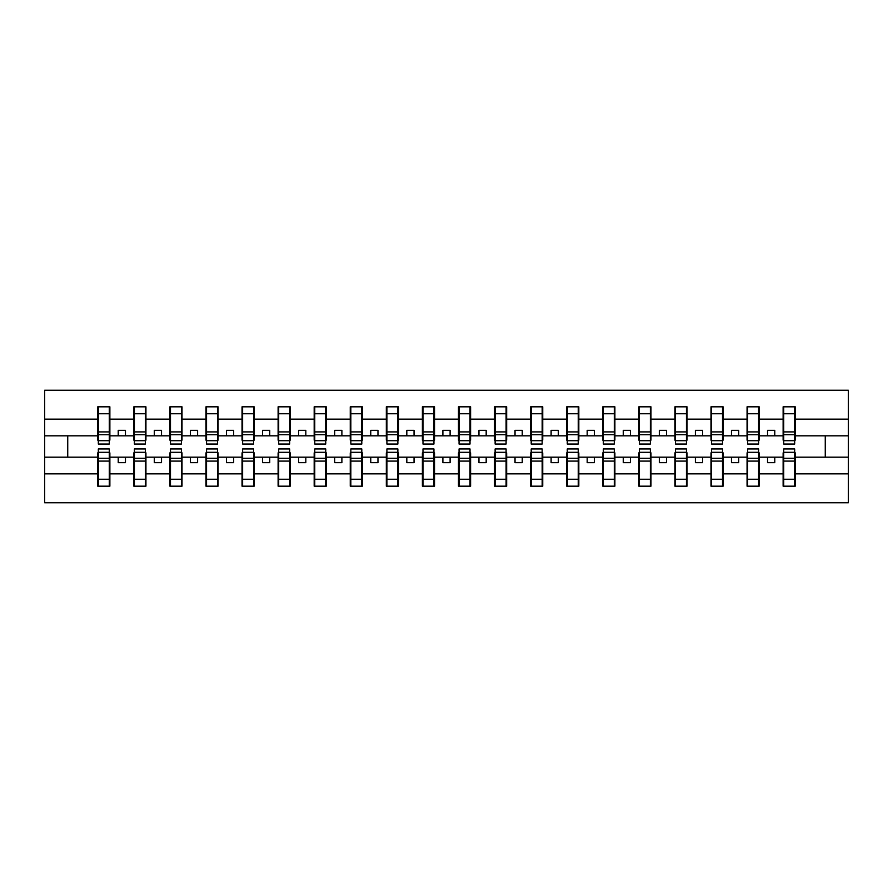 <?xml version="1.0" encoding="UTF-8"?>
<svg xmlns="http://www.w3.org/2000/svg" width="893" height="893" viewBox="0 0 893 893"><rect width="100%" height="100%" fill="white"/><g stroke="black" fill="none" stroke-linecap="round" stroke-linejoin="round"><path stroke-width="1.34" d="M98.33 452.851L97.75 452.851L97.75 473.848L44.65 473.848L44.65 502.77L848.35 502.77L848.35 473.848L795.25 473.848L795.25 486.183L783.128 486.183L783.708 486.183L783.708 448.956L794.67 448.956L794.67 458.288L783.708 458.288M783.708 452.851L783.128 452.851L783.128 457.183L767.545 457.183L767.545 462.663L774.767 462.663L774.767 457.183M783.128 486.183L783.128 457.183M794.67 452.851L795.25 452.851L795.25 473.848M747.631 452.851L747.061 452.851L747.061 457.183L731.479 457.183L731.479 462.663L738.69 462.663L738.69 457.183M783.128 473.848L759.173 473.848L759.173 486.183L747.061 486.183L747.061 457.183M758.604 452.851L759.173 452.851L759.173 473.848M711.565 452.851L710.984 452.851L710.984 457.183L695.401 457.183L695.401 462.663L702.612 462.663L702.612 457.183M747.061 473.848L723.107 473.848L723.107 486.183L710.984 486.183L710.984 457.183M722.526 452.851L723.107 452.851L723.107 473.848M675.488 452.851L674.907 452.851L674.907 457.183L659.324 457.183L659.324 462.663L666.546 462.663L666.546 457.183M710.984 473.848L687.03 473.848L687.03 486.183L674.907 486.183L674.907 457.183M686.46 452.851L687.03 452.851L687.03 473.848M639.421 452.851L638.841 452.851L638.841 457.183L623.258 457.183L623.258 462.663L630.469 462.663L630.469 457.183M674.907 473.848L650.964 473.848L650.964 486.183L638.841 486.183L638.841 457.183M650.383 452.851L650.964 452.851L650.964 473.848M603.344 452.851L602.764 452.851L602.764 457.183L587.181 457.183L587.181 462.663L594.403 462.663L594.403 457.183M638.841 473.848L614.886 473.848L614.886 486.183L602.764 486.183L602.764 457.183M614.306 452.851L614.886 452.851L614.886 473.848M567.267 452.851L566.698 452.851L566.698 457.183L551.115 457.183L551.115 462.663L558.326 462.663L558.326 457.183M602.764 473.848L578.82 473.848L578.82 486.183L566.698 486.183L566.698 457.183M578.24 452.851L578.82 452.851L578.82 473.848M531.201 452.851L530.621 452.851L530.621 457.183L515.038 457.183L515.038 462.663L522.249 462.663L522.249 457.183M566.698 473.848L542.743 473.848L542.743 486.183L530.621 486.183L530.621 457.183M542.163 452.851L542.743 452.851L542.743 473.848M495.124 452.851L494.543 452.851L494.543 457.183L478.961 457.183L478.961 462.663L486.183 462.663L486.183 457.183M530.621 473.848L506.666 473.848L506.666 486.183L494.543 486.183L494.543 457.183M506.097 452.851L506.666 452.851L506.666 473.848M459.058 452.851L458.477 452.851L458.477 457.183L442.895 457.183L442.895 462.663L450.105 462.663L450.105 457.183M494.543 473.848L470.6 473.848L470.6 486.183L458.477 486.183L458.477 457.183M470.019 452.851L470.6 452.851L470.6 473.848M422.981 452.851L422.4 452.851L422.4 457.183L406.817 457.183L406.817 462.663L414.039 462.663L414.039 457.183M458.477 473.848L434.523 473.848L434.523 486.183L422.4 486.183L422.4 457.183M433.942 452.851L434.523 452.851L434.523 473.848M386.903 452.851L386.334 452.851L386.334 457.183L370.751 457.183L370.751 462.663L377.962 462.663L377.962 457.183M422.4 473.848L398.457 473.848L398.457 486.183L386.334 486.183L386.334 457.183M397.876 452.851L398.457 452.851L398.457 473.848M350.837 452.851L350.257 452.851L350.257 457.183L334.674 457.183L334.674 462.663L341.885 462.663L341.885 457.183M386.334 473.848L362.379 473.848L362.379 486.183L350.257 486.183L350.257 457.183M361.799 452.851L362.379 452.851L362.379 473.848M314.76 452.851L314.18 452.851L314.18 457.183L298.597 457.183L298.597 462.663L305.819 462.663L305.819 457.183M350.257 473.848L326.302 473.848L326.302 486.183L314.18 486.183L314.18 457.183M325.733 452.851L326.302 452.851L326.302 473.848M278.694 452.851L278.114 452.851L278.114 457.183L262.531 457.183L262.531 462.663L269.742 462.663L269.742 457.183M314.18 473.848L290.236 473.848L290.236 486.183L278.114 486.183L278.114 457.183M289.656 452.851L290.236 452.851L290.236 473.848M242.617 452.851L242.036 452.851L242.036 457.183L226.454 457.183L226.454 462.663L233.676 462.663L233.676 457.183M278.114 473.848L254.159 473.848L254.159 486.183L242.036 486.183L242.036 457.183M253.579 452.851L254.159 452.851L254.159 473.848M206.54 452.851L205.97 452.851L205.97 457.183L190.388 457.183L190.388 462.663L197.599 462.663L197.599 457.183M242.036 473.848L218.093 473.848L218.093 486.183L205.97 486.183L205.97 457.183M217.512 452.851L218.093 452.851L218.093 473.848M170.474 452.851L169.893 452.851L169.893 457.183L154.31 457.183L154.31 462.663L161.521 462.663L161.521 457.183M205.97 473.848L182.016 473.848L182.016 486.183L169.893 486.183L169.893 457.183M181.435 452.851L182.016 452.851L182.016 473.848M134.397 452.851L133.827 452.851L133.827 457.183L118.233 457.183L118.233 462.663L125.455 462.663L125.455 457.183M169.893 473.848L145.939 473.848L145.939 486.183L133.827 486.183L133.827 457.183M145.369 452.851L145.939 452.851L145.939 473.848M783.708 440.684L794.67 440.684L794.67 444.044L783.708 444.044L783.708 406.817L783.128 406.817L783.128 419.152L759.173 419.152L759.173 440.149L758.604 440.149M783.708 440.149L783.128 440.149L783.128 419.152M747.631 440.684L758.604 440.684L758.604 444.044L747.631 444.044L747.631 406.817L747.061 406.817L747.061 419.152L723.107 419.152L723.107 440.149L722.526 440.149M747.631 440.149L747.061 440.149L747.061 419.152M711.565 440.684L722.526 440.684L722.526 444.044L711.565 444.044L711.565 406.817L710.984 406.817L710.984 419.152L687.03 419.152L687.03 440.149L686.46 440.149M711.565 440.149L710.984 440.149L710.984 419.152M675.488 440.684L686.46 440.684L686.46 444.044L675.488 444.044L675.488 406.817L674.907 406.817L674.907 419.152L650.964 419.152L650.964 440.149L650.383 440.149M675.488 440.149L674.907 440.149L674.907 419.152M639.421 440.684L650.383 440.684L650.383 444.044L639.421 444.044L639.421 406.817L638.841 406.817L638.841 419.152L614.886 419.152L614.886 440.149L614.306 440.149M639.421 440.149L638.841 440.149L638.841 419.152M603.344 440.684L614.306 440.684L614.306 444.044L603.344 444.044L603.344 406.817L602.764 406.817L602.764 419.152L578.82 419.152L578.82 440.149L578.24 440.149M603.344 440.149L602.764 440.149L602.764 419.152M567.267 440.684L578.24 440.684L578.24 444.044L567.267 444.044L567.267 406.817L566.698 406.817L566.698 419.152L542.743 419.152L542.743 440.149L542.163 440.149M567.267 440.149L566.698 440.149L566.698 419.152M531.201 440.684L542.163 440.684L542.163 444.044L531.201 444.044L531.201 406.817L530.621 406.817L530.621 419.152L506.666 419.152L506.666 440.149L506.097 440.149M531.201 440.149L530.621 440.149L530.621 419.152M495.124 440.684L506.097 440.684L506.097 444.044L495.124 444.044L495.124 406.817L494.543 406.817L494.543 419.152L470.6 419.152L470.6 440.149L470.019 440.149M495.124 440.149L494.543 440.149L494.543 419.152M459.058 440.684L470.019 440.684L470.019 444.044L459.058 444.044L459.058 406.817L458.477 406.817L458.477 419.152L434.523 419.152L434.523 440.149L433.942 440.149M459.058 440.149L458.477 440.149L458.477 419.152M422.981 440.684L433.942 440.684L433.942 444.044L422.981 444.044L422.981 406.817L422.4 406.817L422.4 419.152L398.457 419.152L398.457 440.149L397.876 440.149M422.981 440.149L422.4 440.149L422.4 419.152M386.903 440.684L397.876 440.684L397.876 444.044L386.903 444.044L386.903 406.817L386.334 406.817L386.334 419.152L362.379 419.152L362.379 440.149L361.799 440.149M386.903 440.149L386.334 440.149L386.334 419.152M350.837 440.684L361.799 440.684L361.799 444.044L350.837 444.044L350.837 406.817L350.257 406.817L350.257 419.152L326.302 419.152L326.302 440.149L325.733 440.149M350.837 440.149L350.257 440.149L350.257 419.152M314.76 440.684L325.733 440.684L325.733 444.044L314.76 444.044L314.76 406.817L314.18 406.817L314.18 419.152L290.236 419.152L290.236 440.149L289.656 440.149M314.76 440.149L314.18 440.149L314.18 419.152M278.694 440.684L289.656 440.684L289.656 444.044L278.694 444.044L278.694 406.817L278.114 406.817L278.114 419.152L254.159 419.152L254.159 440.149L253.579 440.149M278.694 440.149L278.114 440.149L278.114 419.152M242.617 440.684L253.579 440.684L253.579 444.044L242.617 444.044L242.617 406.817L242.036 406.817L242.036 419.152L218.093 419.152L218.093 440.149L217.512 440.149M242.617 440.149L242.036 440.149L242.036 419.152M206.54 440.684L217.512 440.684L217.512 444.044L206.54 444.044L206.54 406.817L205.97 406.817L205.97 419.152L182.016 419.152L182.016 440.149L181.435 440.149M206.54 440.149L205.97 440.149L205.97 419.152M170.474 440.684L181.435 440.684L181.435 444.044L170.474 444.044L170.474 406.817L169.893 406.817L169.893 419.152L145.939 419.152L145.939 440.149L145.369 440.149M170.474 440.149L169.893 440.149L169.893 419.152M134.397 440.684L145.369 440.684L145.369 444.044L134.397 444.044L134.397 406.817L133.827 406.817L133.827 419.152L109.872 419.152L109.872 406.817L109.292 406.817L109.292 444.044L98.33 444.044L98.33 434.712L109.292 434.712M134.397 440.149L133.827 440.149L133.827 419.152M97.75 473.848L97.75 486.183L109.872 486.183L109.872 452.851L109.292 452.851M98.33 434.712L98.33 406.817L97.75 406.817L97.75 419.152L44.65 419.152L44.65 390.23L848.35 390.23L848.35 419.152L795.25 419.152L795.25 440.149L794.67 440.149M98.33 440.149L97.75 440.149L97.75 419.152M783.128 406.817L795.25 406.817L795.25 419.152M747.061 406.817L759.173 406.817L759.173 419.152M710.984 406.817L723.107 406.817L723.107 419.152M674.907 406.817L687.03 406.817L687.03 419.152M638.841 406.817L650.964 406.817L650.964 419.152M602.764 406.817L614.886 406.817L614.886 419.152M566.698 406.817L578.82 406.817L578.82 419.152M530.621 406.817L542.743 406.817L542.743 419.152M494.543 406.817L506.666 406.817L506.666 419.152M458.477 406.817L470.6 406.817L470.6 419.152M422.4 406.817L434.523 406.817L434.523 419.152M386.334 406.817L398.457 406.817L398.457 419.152M350.257 406.817L362.379 406.817L362.379 419.152M314.18 406.817L326.302 406.817L326.302 419.152M278.114 406.817L290.236 406.817L290.236 419.152M242.036 406.817L254.159 406.817L254.159 419.152M205.97 406.817L218.093 406.817L218.093 419.152M169.893 406.817L182.016 406.817L182.016 419.152M133.827 406.817L145.939 406.817L145.939 419.152M133.827 473.848L109.872 473.848M97.75 406.817L109.872 406.817M767.545 457.183L759.173 457.183M783.128 435.817L774.767 435.817L774.767 430.337L767.545 430.337L767.545 435.817L759.173 435.817M767.545 435.817L774.767 435.817M731.479 457.183L723.107 457.183M747.061 435.817L738.69 435.817L738.69 430.337L731.479 430.337L731.479 435.817L723.107 435.817M731.479 435.817L738.69 435.817M695.401 457.183L687.03 457.183M710.984 435.817L702.612 435.817L702.612 430.337L695.401 430.337L695.401 435.817L687.03 435.817M695.401 435.817L702.612 435.817M659.324 457.183L650.964 457.183M674.907 435.817L666.546 435.817L666.546 430.337L659.324 430.337L659.324 435.817L650.964 435.817M659.324 435.817L666.546 435.817M623.258 457.183L614.886 457.183M638.841 435.817L630.469 435.817L630.469 430.337L623.258 430.337L623.258 435.817L614.886 435.817M623.258 435.817L630.469 435.817M587.181 457.183L578.82 457.183M602.764 435.817L594.403 435.817L594.403 430.337L587.181 430.337L587.181 435.817L578.82 435.817M587.181 435.817L594.403 435.817M551.115 457.183L542.743 457.183M566.698 435.817L558.326 435.817L558.326 430.337L551.115 430.337L551.115 435.817L542.743 435.817M551.115 435.817L558.326 435.817M515.038 457.183L506.666 457.183M530.621 435.817L522.249 435.817L522.249 430.337L515.038 430.337L515.038 435.817L506.666 435.817M515.038 435.817L522.249 435.817M478.961 457.183L470.6 457.183M494.543 435.817L486.183 435.817L486.183 430.337L478.961 430.337L478.961 435.817L470.6 435.817M478.961 435.817L486.183 435.817M442.895 457.183L434.523 457.183M458.477 435.817L450.105 435.817L450.105 430.337L442.895 430.337L442.895 435.817L434.523 435.817M442.895 435.817L450.105 435.817M406.817 457.183L398.457 457.183M422.4 435.817L414.039 435.817L414.039 430.337L406.817 430.337L406.817 435.817L398.457 435.817M406.817 435.817L414.039 435.817M370.751 457.183L362.379 457.183M386.334 435.817L377.962 435.817L377.962 430.337L370.751 430.337L370.751 435.817L362.379 435.817M370.751 435.817L377.962 435.817M334.674 457.183L326.302 457.183M350.257 435.817L341.885 435.817L341.885 430.337L334.674 430.337L334.674 435.817L326.302 435.817M334.674 435.817L341.885 435.817M298.597 457.183L290.236 457.183M314.18 435.817L305.819 435.817L305.819 430.337L298.597 430.337L298.597 435.817L290.236 435.817M298.597 435.817L305.819 435.817M262.531 457.183L254.159 457.183M278.114 435.817L269.742 435.817L269.742 430.337L262.531 430.337L262.531 435.817L254.159 435.817M262.531 435.817L269.742 435.817M226.454 457.183L218.093 457.183M242.036 435.817L233.676 435.817L233.676 430.337L226.454 430.337L226.454 435.817L218.093 435.817M226.454 435.817L233.676 435.817M190.388 457.183L182.016 457.183M205.97 435.817L197.599 435.817L197.599 430.337L190.388 430.337L190.388 435.817L182.016 435.817M190.388 435.817L197.599 435.817M154.31 457.183L145.939 457.183M169.893 435.817L161.521 435.817L161.521 430.337L154.31 430.337L154.31 435.817L145.939 435.817M154.31 435.817L161.521 435.817M118.233 457.183L109.872 457.183M133.827 435.817L125.455 435.817L125.455 430.337L118.233 430.337L118.233 435.817L109.872 435.817L109.872 419.152M118.233 435.817L125.455 435.817M109.872 435.817L109.872 440.149L109.292 440.149M97.75 457.183L44.65 457.183L44.65 419.152M44.65 473.848L44.65 457.183M97.75 435.817L44.65 435.817M848.35 473.848L848.35 419.152M67.734 457.183L67.734 435.817M848.35 435.817L825.266 435.817L825.266 457.183L795.25 457.183M848.35 457.183L825.266 457.183M825.266 435.817L795.25 435.817M109.292 414.039L109.872 414.039M97.75 414.039L98.33 414.039M98.33 431.899L109.292 431.899M97.75 486.183L98.33 486.183L98.33 448.956L109.292 448.956L109.292 458.288L98.33 458.288M98.33 478.961L97.75 478.961M109.872 478.961L109.292 478.961M109.292 458.288L109.292 486.183L109.872 486.183M109.292 461.101L98.33 461.101M145.939 406.817L145.369 406.817L145.369 440.684M145.369 414.039L145.939 414.039M133.827 414.039L134.397 414.039M134.397 434.712L145.369 434.712M134.397 431.899L145.369 431.899M182.016 406.817L181.435 406.817L181.435 440.684M181.435 414.039L182.016 414.039M169.893 414.039L170.474 414.039M170.474 434.712L181.435 434.712M170.474 431.899L181.435 431.899M218.093 406.817L217.512 406.817L217.512 440.684M217.512 414.039L218.093 414.039M205.97 414.039L206.54 414.039M206.54 434.712L217.512 434.712M206.54 431.899L217.512 431.899M254.159 406.817L253.579 406.817L253.579 440.684M253.579 414.039L254.159 414.039M242.036 414.039L242.617 414.039M242.617 434.712L253.579 434.712M242.617 431.899L253.579 431.899M133.827 486.183L134.397 486.183L134.397 448.956L145.369 448.956L145.369 458.288L134.397 458.288M134.397 478.961L133.827 478.961M145.939 478.961L145.369 478.961M145.369 458.288L145.369 486.183L145.939 486.183M145.369 461.101L134.397 461.101M169.893 486.183L170.474 486.183L170.474 448.956L181.435 448.956L181.435 458.288L170.474 458.288M170.474 478.961L169.893 478.961M182.016 478.961L181.435 478.961M181.435 458.288L181.435 486.183L182.016 486.183M181.435 461.101L170.474 461.101M205.97 486.183L206.54 486.183L206.54 448.956L217.512 448.956L217.512 458.288L206.54 458.288M206.54 478.961L205.97 478.961M218.093 478.961L217.512 478.961M217.512 458.288L217.512 486.183L218.093 486.183M217.512 461.101L206.54 461.101M242.036 486.183L242.617 486.183L242.617 448.956L253.579 448.956L253.579 458.288L242.617 458.288M242.617 478.961L242.036 478.961M254.159 478.961L253.579 478.961M253.579 458.288L253.579 486.183L254.159 486.183M253.579 461.101L242.617 461.101M290.236 406.817L289.656 406.817L289.656 440.684M289.656 414.039L290.236 414.039M278.114 414.039L278.694 414.039M278.694 434.712L289.656 434.712M278.694 431.899L289.656 431.899M278.114 486.183L278.694 486.183L278.694 448.956L289.656 448.956L289.656 458.288L278.694 458.288M278.694 478.961L278.114 478.961M290.236 478.961L289.656 478.961M289.656 458.288L289.656 486.183L290.236 486.183M289.656 461.101L278.694 461.101M326.302 406.817L325.733 406.817L325.733 440.684M325.733 414.039L326.302 414.039M314.18 414.039L314.76 414.039M314.76 434.712L325.733 434.712M314.76 431.899L325.733 431.899M314.18 486.183L314.76 486.183L314.76 448.956L325.733 448.956L325.733 458.288L314.76 458.288M314.76 478.961L314.18 478.961M326.302 478.961L325.733 478.961M325.733 458.288L325.733 486.183L326.302 486.183M325.733 461.101L314.76 461.101M362.379 406.817L361.799 406.817L361.799 440.684M361.799 414.039L362.379 414.039M350.257 414.039L350.837 414.039M350.837 434.712L361.799 434.712M350.837 431.899L361.799 431.899M350.257 486.183L350.837 486.183L350.837 448.956L361.799 448.956L361.799 458.288L350.837 458.288M350.837 478.961L350.257 478.961M362.379 478.961L361.799 478.961M361.799 458.288L361.799 486.183L362.379 486.183M361.799 461.101L350.837 461.101M398.457 406.817L397.876 406.817L397.876 440.684M397.876 414.039L398.457 414.039M386.334 414.039L386.903 414.039M386.903 434.712L397.876 434.712M386.903 431.899L397.876 431.899M386.334 486.183L386.903 486.183L386.903 448.956L397.876 448.956L397.876 458.288L386.903 458.288M386.903 478.961L386.334 478.961M398.457 478.961L397.876 478.961M397.876 458.288L397.876 486.183L398.457 486.183M397.876 461.101L386.903 461.101M434.523 406.817L433.942 406.817L433.942 440.684M433.942 414.039L434.523 414.039M422.4 414.039L422.981 414.039M422.981 434.712L433.942 434.712M422.981 431.899L433.942 431.899M422.4 486.183L422.981 486.183L422.981 448.956L433.942 448.956L433.942 458.288L422.981 458.288M422.981 478.961L422.4 478.961M434.523 478.961L433.942 478.961M433.942 458.288L433.942 486.183L434.523 486.183M433.942 461.101L422.981 461.101M470.6 406.817L470.019 406.817L470.019 440.684M470.019 414.039L470.6 414.039M458.477 414.039L459.058 414.039M459.058 434.712L470.019 434.712M459.058 431.899L470.019 431.899M458.477 486.183L459.058 486.183L459.058 448.956L470.019 448.956L470.019 458.288L459.058 458.288M459.058 478.961L458.477 478.961M470.6 478.961L470.019 478.961M470.019 458.288L470.019 486.183L470.6 486.183M470.019 461.101L459.058 461.101M506.666 406.817L506.097 406.817L506.097 440.684M506.097 414.039L506.666 414.039M494.543 414.039L495.124 414.039M495.124 434.712L506.097 434.712M495.124 431.899L506.097 431.899M494.543 486.183L495.124 486.183L495.124 448.956L506.097 448.956L506.097 458.288L495.124 458.288M495.124 478.961L494.543 478.961M506.666 478.961L506.097 478.961M506.097 458.288L506.097 486.183L506.666 486.183M506.097 461.101L495.124 461.101M542.743 406.817L542.163 406.817L542.163 440.684M542.163 414.039L542.743 414.039M530.621 414.039L531.201 414.039M531.201 434.712L542.163 434.712M531.201 431.899L542.163 431.899M530.621 486.183L531.201 486.183L531.201 448.956L542.163 448.956L542.163 458.288L531.201 458.288M531.201 478.961L530.621 478.961M542.743 478.961L542.163 478.961M542.163 458.288L542.163 486.183L542.743 486.183M542.163 461.101L531.201 461.101M578.82 406.817L578.24 406.817L578.24 440.684M578.24 414.039L578.82 414.039M566.698 414.039L567.267 414.039M567.267 434.712L578.24 434.712M567.267 431.899L578.24 431.899M566.698 486.183L567.267 486.183L567.267 448.956L578.24 448.956L578.24 458.288L567.267 458.288M567.267 478.961L566.698 478.961M578.82 478.961L578.24 478.961M578.24 458.288L578.24 486.183L578.82 486.183M578.24 461.101L567.267 461.101M614.886 406.817L614.306 406.817L614.306 440.684M614.306 414.039L614.886 414.039M602.764 414.039L603.344 414.039M603.344 434.712L614.306 434.712M603.344 431.899L614.306 431.899M602.764 486.183L603.344 486.183L603.344 448.956L614.306 448.956L614.306 458.288L603.344 458.288M603.344 478.961L602.764 478.961M614.886 478.961L614.306 478.961M614.306 458.288L614.306 486.183L614.886 486.183M614.306 461.101L603.344 461.101M650.964 406.817L650.383 406.817L650.383 440.684M650.383 414.039L650.964 414.039M638.841 414.039L639.421 414.039M639.421 434.712L650.383 434.712M639.421 431.899L650.383 431.899M638.841 486.183L639.421 486.183L639.421 448.956L650.383 448.956L650.383 458.288L639.421 458.288M639.421 478.961L638.841 478.961M650.964 478.961L650.383 478.961M650.383 458.288L650.383 486.183L650.964 486.183M650.383 461.101L639.421 461.101M687.03 406.817L686.46 406.817L686.46 440.684M686.46 414.039L687.03 414.039M674.907 414.039L675.488 414.039M675.488 434.712L686.46 434.712M675.488 431.899L686.46 431.899M674.907 486.183L675.488 486.183L675.488 448.956L686.46 448.956L686.46 458.288L675.488 458.288M675.488 478.961L674.907 478.961M687.03 478.961L686.46 478.961M686.46 458.288L686.46 486.183L687.03 486.183M686.46 461.101L675.488 461.101M723.107 406.817L722.526 406.817L722.526 440.684M722.526 414.039L723.107 414.039M710.984 414.039L711.565 414.039M711.565 434.712L722.526 434.712M711.565 431.899L722.526 431.899M710.984 486.183L711.565 486.183L711.565 448.956L722.526 448.956L722.526 458.288L711.565 458.288M711.565 478.961L710.984 478.961M723.107 478.961L722.526 478.961M722.526 458.288L722.526 486.183L723.107 486.183M722.526 461.101L711.565 461.101M759.173 406.817L758.604 406.817L758.604 440.684M758.604 414.039L759.173 414.039M747.061 414.039L747.631 414.039M747.631 434.712L758.604 434.712M747.631 431.899L758.604 431.899M747.061 486.183L747.631 486.183L747.631 448.956L758.604 448.956L758.604 458.288L747.631 458.288M747.631 478.961L747.061 478.961M759.173 478.961L758.604 478.961M758.604 458.288L758.604 486.183L759.173 486.183M758.604 461.101L747.631 461.101M795.25 406.817L794.67 406.817L794.67 440.684M794.67 414.039L795.25 414.039M783.128 414.039L783.708 414.039M783.708 434.712L794.67 434.712M783.708 431.899L794.67 431.899M783.708 478.961L783.128 478.961M795.25 478.961L794.67 478.961M794.67 458.288L794.67 486.183L795.25 486.183M794.67 461.101L783.708 461.101M98.33 440.684L109.292 440.684M98.33 413.76L109.292 413.76M109.292 452.316L98.33 452.316M109.292 479.24L98.33 479.24M134.397 413.76L145.369 413.76M170.474 413.76L181.435 413.76M206.54 413.76L217.512 413.76M242.617 413.76L253.579 413.76M145.369 452.316L134.397 452.316M145.369 479.24L134.397 479.24M181.435 452.316L170.474 452.316M181.435 479.24L170.474 479.24M217.512 452.316L206.54 452.316M217.512 479.24L206.54 479.24M253.579 452.316L242.617 452.316M253.579 479.24L242.617 479.24M278.694 413.76L289.656 413.76M289.656 452.316L278.694 452.316M289.656 479.24L278.694 479.24M314.76 413.76L325.733 413.76M325.733 452.316L314.76 452.316M325.733 479.24L314.76 479.24M350.837 413.76L361.799 413.76M361.799 452.316L350.837 452.316M361.799 479.24L350.837 479.24M386.903 413.76L397.876 413.76M397.876 452.316L386.903 452.316M397.876 479.24L386.903 479.24M422.981 413.76L433.942 413.76M433.942 452.316L422.981 452.316M433.942 479.24L422.981 479.24M459.058 413.76L470.019 413.76M470.019 452.316L459.058 452.316M470.019 479.24L459.058 479.24M495.124 413.76L506.097 413.76M506.097 452.316L495.124 452.316M506.097 479.24L495.124 479.24M531.201 413.76L542.163 413.76M542.163 452.316L531.201 452.316M542.163 479.24L531.201 479.24M567.267 413.76L578.24 413.76M578.24 452.316L567.267 452.316M578.24 479.24L567.267 479.24M603.344 413.76L614.306 413.76M614.306 452.316L603.344 452.316M614.306 479.24L603.344 479.24M639.421 413.76L650.383 413.76M650.383 452.316L639.421 452.316M650.383 479.24L639.421 479.24M675.488 413.76L686.46 413.76M686.46 452.316L675.488 452.316M686.46 479.24L675.488 479.24M711.565 413.76L722.526 413.76M722.526 452.316L711.565 452.316M722.526 479.24L711.565 479.24M747.631 413.76L758.604 413.76M758.604 452.316L747.631 452.316M758.604 479.24L747.631 479.24M783.708 413.76L794.67 413.76M794.67 452.316L783.708 452.316M794.67 479.24L783.708 479.24"/></g></svg>
